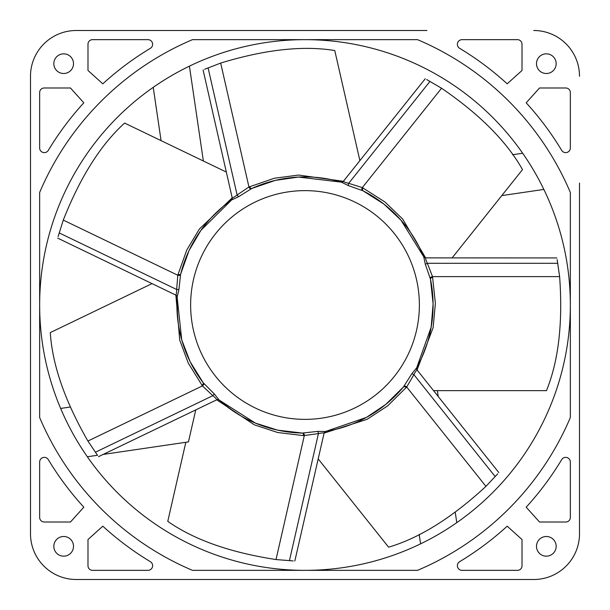 <?xml version="1.0" encoding="UTF-8"?>
<svg xmlns="http://www.w3.org/2000/svg" width="610" height="610" viewBox="0 0 610 610"><rect width="100%" height="100%" fill="white"/><g stroke="black" fill="none" stroke-linecap="round" stroke-linejoin="round"><path stroke-width="0.91" d="M426.901 30.5L76.25 30.5A45.75 45.75 0 0 0 30.5 76.25L30.5 533.75A45.75 45.75 0 0 0 76.25 579.5L533.75 579.5A45.75 45.75 0 0 0 579.5 533.75L579.5 183.099M546.331 73.505A9.836 9.836 0 0 0 556.167 63.669A9.836 9.836 0 0 0 546.331 53.832A9.836 9.836 0 0 0 536.495 63.669A9.836 9.836 0 0 0 546.331 73.505M546.331 536.495A9.836 9.836 0 0 1 556.167 546.331A9.836 9.836 0 0 1 546.331 556.167A9.836 9.836 0 0 1 536.495 546.331A9.836 9.836 0 0 1 546.331 536.495M579.5 76.25A45.75 45.75 0 0 0 533.75 30.5M417.53 570.35L192.47 570.35A288.225 288.225 0 0 1 39.65 417.53L39.65 192.47A288.225 288.225 0 0 1 192.47 39.65L417.53 39.65A288.225 288.225 0 0 1 570.35 192.47L570.35 417.53A288.225 288.225 0 0 1 417.53 570.35M459.627 561.688A299.662 299.662 0 0 0 507.184 526.178L522.015 539.53L522.015 565.775A4.575 4.575 0 0 1 517.44 570.35L462.037 570.35A4.667 4.667 0 0 1 459.627 561.688M570.35 462.037L570.35 517.44A4.575 4.575 0 0 1 565.775 522.015L539.53 522.015L526.178 507.184A299.662 299.662 0 0 0 561.688 459.627A4.667 4.667 0 0 1 570.35 462.037M462.037 39.65L517.44 39.65A4.575 4.575 0 0 1 522.015 44.225L522.015 70.47L507.184 83.822A299.662 299.662 0 0 0 459.627 48.312A4.667 4.667 0 0 1 462.037 39.65M561.688 150.373A299.662 299.662 0 0 0 526.178 102.816L539.53 87.985L565.775 87.985A4.575 4.575 0 0 1 570.35 92.56L570.35 147.963A4.667 4.667 0 0 1 561.688 150.373M147.963 570.35L92.56 570.35A4.575 4.575 0 0 1 87.985 565.775L87.985 539.53L102.816 526.178A299.662 299.662 0 0 0 150.373 561.688A4.667 4.667 0 0 1 147.963 570.35M48.312 459.627A299.662 299.662 0 0 0 83.822 507.184L70.47 522.015L44.225 522.015A4.575 4.575 0 0 1 39.65 517.44L39.65 462.037A4.667 4.667 0 0 1 48.312 459.627M150.373 48.312A299.662 299.662 0 0 0 102.816 83.822L87.985 70.47L87.985 44.225A4.575 4.575 0 0 1 92.56 39.65L147.963 39.65A4.667 4.667 0 0 1 150.373 48.312M39.65 147.963L39.65 92.56A4.575 4.575 0 0 1 44.225 87.985L70.47 87.985L83.822 102.816A299.662 299.662 0 0 0 48.312 150.373A4.667 4.667 0 0 1 39.65 147.963M63.669 536.495A9.836 9.836 0 0 0 53.832 546.331A9.836 9.836 0 0 0 63.669 556.167A9.836 9.836 0 0 0 73.505 546.331A9.836 9.836 0 0 0 63.669 536.495M63.669 73.505A9.836 9.836 0 0 1 53.832 63.669A9.836 9.836 0 0 1 63.669 53.832A9.836 9.836 0 0 1 73.505 63.669A9.836 9.836 0 0 1 63.669 73.505M30.5 533.75L30.5 444.171M183.099 579.5L76.25 579.5M195.749 409.92L188.444 441.899L103.349 454.412M97.501 455.274L87.337 456.768A265.35 265.35 0 0 1 60.642 408.441L70.013 407.061M235.018 412.299L220.896 401.662M419.184 534.352L420.58 543.853A265.35 265.35 0 0 0 456.768 522.663L455.274 512.491M305 570.35A265.35 265.35 0 0 0 570.35 304.992A265.35 265.35 0 0 0 305 39.65A265.35 265.35 0 0 0 39.65 305A265.35 265.35 0 0 0 305 570.35M579.5 426.901L579.5 533.75M76.25 30.5L183.099 30.5M30.5 183.099L30.5 76.25M533.75 579.5L426.901 579.5M437.355 390.644L438.216 396.462M161.071 140.628L153.232 87.337A265.35 265.35 0 0 1 189.42 66.147L203.366 161.002M501.778 195.604L543.853 189.42A265.35 265.35 0 0 0 522.663 153.232L512.507 154.726M215.986 212.875L221.277 208.04A2.287 1.677 49.2 0 0 221.422 207.896M218.967 399.946L255.376 423.096L277.649 430.149L302.331 433.07L317.81 431.384L325.351 431.476M277.352 430.08L271.298 428.586M325.595 431.461L366.389 417.423L385.794 404.415L403.469 386.938A128.1 128.1 0 0 1 325.923 431.377A2.287 2.28 80.6 0 0 324.078 433.13C323.399 432.772 321.516 432.917 318.435 433.573L303.513 435.639L277.642 432.498L254.37 424.85L216.756 399.802L218.807 399.771M152.004 283.627L50.294 332.602C52.307 364.711 64.843 400.861 87.909 441.053L202.421 385.901L188.261 363.102L179.729 340.144L175.863 295.118M226.318 172.05L124.608 123.075C100.764 144.669 80.322 177.007 63.28 220.096L177.784 275.24L186.79 249.955L199.417 228.971L232.212 197.876M359.885 160.598L334.768 50.538C303.017 45.353 264.984 49.54 220.667 63.074L248.949 186.988L274.332 178.257L298.61 175.055L343.369 181.3M452.124 257.877L522.503 169.618C506.757 141.566 479.78 114.436 441.564 88.229L362.317 187.598L384.971 202.001L402.615 218.982L425.635 257.877M433.573 390.644L546.461 390.644C558.577 360.838 562.961 322.835 559.622 276.612L432.528 276.612L435.387 303.3L433.115 327.684L417.057 369.935M318.206 458.918L388.593 547.178C419.444 538.073 451.896 517.798 485.949 486.376L406.702 387.007L387.625 405.886L367.136 419.306L324.101 433.1M185.821 442.288L167.773 521.352C194.132 539.789 230.214 552.53 276.017 559.553L304.298 435.647A2.287 1.228 89.7 0 0 303.109 433.077M199.386 377.491L199.783 378.07L199.386 377.491M303.513 435.639A2.287 1.243 91.2 0 0 302.331 433.07A128.1 128.1 0 0 1 219.242 400.16L219.234 400.152M189.969 361.372L187.361 355.706M177.472 317.185L177.167 296.704M57.683 238.129L175.84 295.103A2.287 2.28 -176.5 0 1 177.136 297.284L175.84 295.103C176.336 294.5 176.61 292.64 176.664 289.491L177.784 275.24A2.287 1.228 -167.5 0 0 180.552 274.652L178.936 289.369L177.136 297.284A128.1 128.1 0 0 0 203.206 382.767L214.179 393.816L219.242 400.16A2.287 2.28 132 0 0 216.718 399.802C216.573 399.047 215.284 397.667 212.852 395.669L202.421 385.901A2.287 1.228 141.1 0 0 203.687 383.377M189.207 250.207L192.013 244.64M182.474 267.622L182.268 268.293L182.474 267.622M177.121 296.933L181.734 339.839L190.099 361.646L203.206 382.767A128.1 128.1 0 0 1 177.136 297.284M341.318 182.123L298.465 177.068L275.346 180.377L251.831 188.452L238.624 196.694L231.785 199.882M275.644 180.308L281.744 179.027M321.5 177.96L328.607 179.096A2.287 1.677 100.6 0 0 328.805 179.111M257.832 185.898L257.176 186.164L257.832 185.898M231.579 199.996L200.911 230.344L189.077 250.481L180.735 273.898A128.1 128.1 0 0 1 231.312 200.217A2.287 2.28 -125.1 0 0 232.219 197.838C232.989 197.861 234.614 196.916 237.107 194.986L248.949 186.988A2.287 1.228 -116 0 0 251.137 188.787M423.714 256.779L400.945 220.126L383.942 204.114L362.973 190.77L348.295 185.577L341.539 182.222M384.186 204.304L388.989 208.277M414.609 238.693L418.155 244.953A2.287 1.677 152 0 0 418.262 245.129M368.707 193.866L366.343 192.539M431.613 285.518L431.171 282.842M416.714 367.746L431.178 327.097L433.1 303.818L430.454 279.098L425.361 264.389L423.775 257.016M433.1 304.123L432.986 310.353M425.185 349.355L422.494 356.026A2.287 1.677 -156.5 0 0 422.433 356.225M406.207 387.617A2.287 1.243 39.8 0 0 403.469 386.938L411.796 373.777L416.569 367.944M385.55 404.605L380.609 408.403M345.26 426.619L338.359 428.678A2.287 1.677 -105.1 0 0 338.169 428.746M399.176 391.841L399.649 391.323L399.176 391.841M432.696 277.382A2.287 1.243 -11.7 0 0 430.454 279.098A128.1 128.1 0 0 1 416.851 367.433A2.287 2.28 29.2 0 0 417.072 369.973C416.363 370.278 415.311 371.841 413.9 374.662L406.702 387.007A2.287 1.228 38.3 0 0 403.957 386.336M363.026 187.941A2.287 1.243 -63.1 0 0 362.973 190.77A128.1 128.1 0 0 1 423.553 256.474A2.287 2.28 -22.3 0 0 425.673 257.893C425.475 258.632 426.039 260.432 427.358 263.291L432.528 276.612A2.287 1.228 -13.2 0 0 430.286 278.343M249.658 186.652A2.287 1.243 -114.5 0 0 251.831 188.452A128.1 128.1 0 0 1 340.982 182.054A2.287 2.28 -73.7 0 0 343.407 181.284C343.865 181.902 345.618 182.581 348.684 183.328L362.317 187.598A2.287 1.228 -64.6 0 0 362.279 190.427M177.968 274.477A2.287 1.243 -166 0 0 180.735 273.898L180.552 274.652M498.812 472.559L417.072 369.957L416.851 367.449A128.1 128.1 0 0 0 430.454 279.098M497.745 473.787L485.949 486.376M556.838 257.938L425.666 257.877L423.561 256.49M557.136 259.54L559.622 276.612M425.231 78.759L343.392 181.284L340.99 182.062A128.1 128.1 0 0 0 251.831 188.452M426.664 79.529L441.564 88.229M203.084 69.944L232.204 197.846L231.32 200.21M204.579 69.304L220.667 63.074M58.11 236.558L63.28 220.096M98.515 456.669L216.733 399.809M97.562 455.357L87.909 441.053M294.836 561.002L324.093 433.123L325.915 431.384A128.1 128.1 0 0 0 403.469 386.938M293.212 560.925L276.017 559.553M228.933 408.09A2.287 1.677 -53.7 0 1 229.101 408.197L221.491 402.135M289.414 560.727L318.435 433.573A2.287 0.389 80.1 0 0 317.81 431.384M495.213 476.631L413.9 374.662A2.287 0.389 28.6 0 0 411.796 373.777M429.997 81.359L348.684 183.328A2.287 0.389 -74.2 0 0 348.295 185.577M557.784 263.291L427.358 263.291A2.287 0.389 -22.8 0 0 425.361 264.389M208.086 67.84L237.107 194.986A2.287 0.389 -125.7 0 0 238.624 196.694M59.155 232.898L176.664 289.491A2.287 0.389 -177.1 0 0 178.936 289.369M95.351 452.254L212.852 395.669A2.287 0.389 131.5 0 0 214.179 393.816M201.933 385.291A2.287 1.243 142.6 0 0 203.206 382.767M302.331 433.07A128.1 128.1 0 0 1 219.242 400.16M180.735 273.898A128.1 128.1 0 0 1 231.312 200.217M362.973 190.77A128.1 128.1 0 0 1 423.553 256.474M419.375 305A114.375 114.375 0 0 0 247.812 205.951A114.375 114.375 0 0 0 247.812 404.049A114.375 114.375 0 0 0 419.375 305M295.819 432.772L296.529 432.818"/></g></svg>
